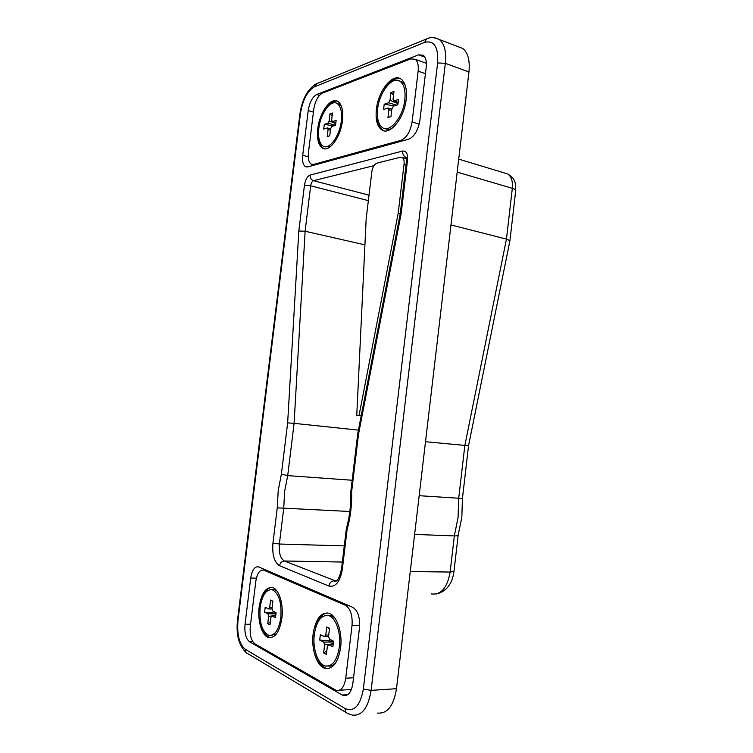 <?xml version="1.0" encoding="UTF-8"?>
<svg xmlns="http://www.w3.org/2000/svg" width="753" height="753" viewBox="0 0 753 753"><rect width="100%" height="100%" fill="white"/><g stroke="black" fill="none" stroke-linecap="round" stroke-linejoin="round"><path stroke-width="1.13" d="M328.609 666.029C331.028 666.349 333.315 665.417 335.48 663.214M314.302 634.468C312.42 648.455 317.813 664.334 325.343 666C332.44 666.763 337.109 660.437 339.349 647.025C341.222 632.84 335.716 617.319 328.515 615.596C321.249 614.73 316.514 621.018 314.302 634.468M320.373 634.647L324.402 636.652L325.785 634.995L326.746 626.967L329.522 628.303L328.553 636.37L329.419 639.137L333.57 641.198L332.911 646.723L328.76 644.624L327.367 646.272L326.397 654.348L323.63 652.898L324.599 644.86L323.752 642.093L319.724 640.05L320.373 634.647M325.785 634.995L328.694 635.193M326.746 626.967L329.485 628.623M333.268 643.74L324.599 644.86M323.63 652.898L326.793 651.053M333.193 644.352L328.76 644.624M328.694 636.624L324.402 636.652M323.752 642.093L333.475 642.008M319.724 640.05L333.56 641.292M334.624 617.724L330.991 615.559L327.734 615.417M346.361 528.672L347.095 529.575L342.351 569.155C340.083 581.843 335.593 587.462 328.882 586.022L279.561 565.738C274.243 562.312 272.04 554.754 272.944 543.073L277.255 507.861L278.205 490.655L281.387 474.089L287.712 475.623L284.606 491.53L283.749 508.087L279.363 544.024C278.695 552.806 280.37 558.462 284.389 560.994L336.054 581.109M349.863 511.485L277.255 507.861M431.45 593.938C441.098 595.049 447.32 587.754 450.143 572.045L454.341 535.91L458.069 517.452L458.709 498.241L462.408 498.608L461.834 517.217L458.172 535.11L453.974 571.358M377.639 713.053C387.362 713.919 393.65 705.806 396.492 688.694L468.95 71.977C470.051 60.475 467.98 52.635 462.728 48.456L458.266 46.752M342.201 695.019L343.632 695.603C348.366 696.083 351.453 691.979 352.884 683.291L359.501 627.691C360.141 617.338 357.863 610.532 352.677 607.276L258.364 566.83C254.58 566.425 252.029 570.181 250.721 578.097L245.036 624.312C244.358 632.915 245.845 638.732 249.507 641.754L342.201 695.019L347.83 694.633M316.674 94.52L418.593 54.837L423.224 55.223C425.793 57.294 426.791 61.257 426.217 67.13L419.854 120.602C418.084 130.533 414.31 136.754 408.521 139.267L307.789 166.893L305.398 166.611C303.026 164.888 302.132 161.114 302.715 155.287L308.212 110.559C309.605 102.304 312.42 96.958 316.674 94.52L319.432 95.386M419.167 495.69L458.709 498.241L464.808 445.729L506.449 239.096L450.981 224.94M462.417 498.608L468.545 445.767L425.511 441.719M458.172 535.11C457.928 535.712 456.647 535.985 454.341 535.91L414.621 534.404M515.73 190.481L515.739 190.368C515.683 189.662 514.544 188.975 512.322 188.306L506.449 239.096L509.941 240.621L468.545 445.738M352.159 480.254L287.712 475.623L294.094 423.355L358.437 430.114M364.923 244.857L305.116 231.237L294.094 423.355L287.646 422.875L298.828 231.011L305.116 231.237L310.678 185.793L368.358 200.637M346.352 528.672C349.684 516.869 351.162 504.548 350.785 491.718L351.642 491.634C351.99 504.792 350.474 517.443 347.095 529.575M298.828 231.011L304.438 185.313C305.379 179.76 307.262 176.343 310.095 175.073L402.648 151.052C406.291 150.722 407.919 153.725 407.542 160.078L401.151 213.645L400.21 213.937L357.731 433.747L358.532 434.114L351.642 491.634M350.409 689.541L351.18 689.974M271.475 635.344L276.558 633.772M260.143 607.332C259.107 622.26 261.997 631.598 268.821 635.334C274.779 635.918 278.789 630.045 280.831 617.695C281.801 602.72 278.958 593.402 272.304 589.768C266.214 589.119 262.166 594.974 260.143 607.332M268.614 616.321L267.936 613.855L264.604 612.17L265.207 607.257L268.539 608.913L269.706 607.37L270.591 600.075L272.887 601.176L271.993 608.499L272.68 610.975L276.106 612.669L275.494 617.676L272.078 615.954L268.614 616.321L267.72 623.625L270.327 622.204M267.72 623.625L270.007 624.821L270.901 617.488L272.078 615.954L275.72 615.803M269.706 607.37L272.106 607.567M270.591 600.075L272.859 601.431M275.758 615.559L272.153 615.945M272.2 608.951L268.539 608.913M267.936 613.855L275.956 613.911M264.604 612.17L276.04 613.224M276.982 591.086L274.629 589.768L271.984 589.684M398.186 213.287L359.021 415.59L356.762 415.289L366.174 218.756L371.841 171.75C372.641 167.11 374.354 164.229 376.971 163.128L400.436 157.226L402.3 157.49C403.787 158.591 404.38 160.756 404.069 164.003L398.186 213.287L400.219 213.805M359.021 415.59L361.195 415.835M325.352 146.713L330.266 146.797M318.82 128.471C317.907 137.432 319.31 143.277 323.018 146.016C329.099 150.412 339.716 136.246 341.316 120.998C342.191 112.093 340.827 106.286 337.222 103.556C330.878 98.972 320.354 113.581 318.82 128.471M324.289 124.377L327.913 123.163L329.146 120.885L330.012 113.835L332.506 112.969L331.64 120.047L332.421 121.647L336.139 120.395L335.546 125.233L331.828 126.457L330.576 128.735L329.71 135.822L327.226 136.604L328.092 129.544L327.329 127.935L323.705 129.13L324.289 124.377L333.72 125.836M329.146 120.885L335.753 123.539M330.012 113.835L332.148 115.868M330.426 130.015L328.092 129.544M332.421 121.647L335.847 122.795M335.546 125.233L327.913 123.163M327.329 127.935L330.567 128.81M341.363 106.182L339.443 104.253L337.118 103.49M340.61 647.655C342.671 632.087 336.619 615.088 328.741 613.196C320.759 612.236 315.563 619.135 313.144 633.894C311.083 649.208 316.985 666.65 325.258 668.476C333.033 669.304 338.153 662.367 340.61 647.655M327.207 612.904C321.672 613.968 317.71 619.342 315.309 629.037M281.876 618.222C283.74 604.207 278.996 589.157 272.52 587.585C265.837 586.879 261.395 593.298 259.183 606.852C257.319 620.651 261.931 636.04 268.699 637.565C275.231 638.205 279.627 631.758 281.876 618.222M271.532 587.378C267.786 588.018 264.764 591.519 262.449 597.901M335.264 689.87L336.638 690.435C341.288 690.906 344.319 686.83 345.74 678.208L352.028 625.442C352.668 615.21 350.456 608.49 345.382 605.28L263.569 570.059C259.71 569.635 257.121 573.419 255.804 581.401L250.307 626.195C249.619 634.883 251.144 640.756 254.881 643.824L335.264 689.87M262.063 627.258C263.983 633.047 266.628 636.464 269.988 637.527L270.967 637.706M315.648 652.992C318.001 661.642 321.663 666.772 326.623 668.4L328.157 668.636M406.168 99.443C407.157 89.315 405.453 82.529 401.067 79.103C392.633 72.655 378.194 90.925 376.396 109.345C375.371 119.576 377.131 126.419 381.686 129.855C389.687 135.964 404.257 118.409 406.168 99.443M400.031 78.519C394.864 77.719 389.79 81.202 384.792 88.967M342.446 120.621C343.406 110.86 341.918 104.488 337.965 101.495C330.991 96.459 319.451 112.498 317.766 128.819C316.768 138.646 318.303 145.056 322.378 148.068C329.042 152.878 340.685 137.366 342.446 120.621M337.269 101.118C333.711 100.648 330.106 103.02 326.463 108.225M400.991 140.322C406.648 137.846 410.357 131.7 412.098 121.882L418.15 71.111C418.734 65.247 417.746 61.304 415.185 59.261L410.724 58.894L322.359 93.174C318.03 95.64 315.159 101.043 313.756 109.383L308.438 152.727C307.855 158.572 308.758 162.375 311.158 164.116L313.634 164.408L400.991 140.322L402.742 140.849M318.707 136.914C319.159 142.741 320.787 146.571 323.592 148.407L324.308 148.765M377.357 113.515C377.178 121.864 379.041 127.436 382.957 130.241L384.03 130.806M385.216 128.584C387.23 129.648 389.489 129.582 391.993 128.396M377.658 108.921C376.716 118.249 378.326 124.49 382.468 127.615C389.781 133.206 403.062 117.167 404.803 99.904C405.698 90.661 404.145 84.477 400.135 81.352C392.473 75.488 379.305 92.111 377.658 108.921M384.199 104.253L388.567 102.785L390.026 100.253L390.958 92.515L393.97 91.461L393.038 99.236L394.007 100.958L398.497 99.443L397.866 104.761L393.367 106.239L391.889 108.771L390.958 116.555L387.955 117.496L388.887 109.75L387.936 108.018L383.569 109.458L384.199 104.253L394.478 105.872M390.026 100.253L397.989 103.688M390.958 92.515L393.537 95.104M391.701 110.371L388.887 109.75M394.007 100.958L398.139 102.474M396.69 105.147L388.567 102.785M387.936 108.018L391.842 109.147M405.246 85.343L402.479 82.152L399.749 81.108M300.475 113.411L237.995 620.453C236.847 634.591 239.266 644.201 245.252 649.284L345.194 708.582C354.268 712.187 360.32 705.674 363.351 689.023L437.625 62.932C438.5 46.884 434.152 40.05 424.588 42.413L314.349 86.877C307.365 91 302.734 99.838 300.475 113.411L299.91 113.938L237.543 619.926L237.995 620.453M401.151 213.645L358.532 434.114M281.387 474.089L287.646 422.875M436.392 593.995C446.407 591.5 452.271 583.98 453.965 571.433L450.143 572.045L410.253 571.546M504.623 173.021L507.635 173.934C511.372 176.475 512.925 181.266 512.322 188.306L457.184 172.126M435.018 37.857L439.328 39.523C444.468 43.702 446.473 51.628 445.334 63.318L468.95 71.977M437.625 62.932L445.334 63.318L371.116 690.379L396.492 688.694M363.351 689.023L371.116 690.379C368.236 707.773 362.024 716.018 352.479 715.105L348.046 713.665C345.966 712.987 345.015 711.293 345.194 708.582M344.29 545.897L279.363 544.024L272.944 543.073M369.017 195.168L313.53 180.682C312.1 181.304 311.158 183.007 310.678 185.793L304.438 185.313M406.554 157.641L404.333 158.092M374.006 165.632L313.53 180.682C311.149 179.779 310.001 177.906 310.095 175.073M336.497 580.817L333.984 580.798C331.235 581.1 329.541 582.841 328.882 586.022M342.351 562.049L284.389 560.994C281.782 561.23 280.172 562.82 279.561 565.738M346.342 528.766L341.57 568.581L342.351 569.155M402.648 151.052C402.535 154.318 403.768 156.502 406.356 157.584M407.542 160.078L406.554 160.747L400.21 213.908M424.588 42.413L426.537 38.977L427.563 38.572M314.349 86.877L317.004 83.574M346.276 712.611L247.831 653.679C245.967 653.039 245.101 651.571 245.252 649.284M252.763 641.65L249.507 641.754M250.551 624.19L245.036 624.312M256.397 578.144L250.721 578.097M424.899 57.143L418.593 54.837M308.259 156.812L302.715 155.287M313.417 112.15L308.212 110.559M404.069 164.003L406.093 164.587M345.74 678.208L353.543 677.766M352.028 625.442L359.689 625.263M345.382 605.28L347.971 605.261M263.908 570.181L266.28 570.209M412.098 121.882L419.214 124.141M418.15 71.111L425.436 73.69M313.634 164.408L315.253 164.841M330.991 615.559L328.515 615.596M509.941 240.593L515.739 190.368C515.73 184.862 515.165 181.426 514.035 180.08C513.537 178.357 511.4 176.306 507.635 173.934L458.709 159.109M299.91 113.872C302.179 99.095 307.582 89.118 316.109 83.941L426.537 38.977C430.001 37.019 434.265 37.208 439.328 39.523L462.728 48.456M336.337 580.93L334.313 580.921C333.965 581.853 338.596 583.603 341.57 568.581M357.731 433.766L350.785 491.718M407.608 157.763L406.564 157.556L406.564 160.662M237.534 619.973C235.915 634.619 238.823 645.547 246.278 652.766M346.465 695.414L343.632 695.603M306.904 167.015L305.398 166.611M274.629 589.768L272.304 589.768M402.3 157.49L406.639 158.761M339.443 104.253L337.222 103.556M339.368 690.256L351.387 689.475M263.569 570.059L265.997 570.087M269.988 637.527L268.699 637.565M326.623 668.4L325.258 668.476M415.185 59.261L426.386 63.318M312.702 164.54L314.547 165.039M323.592 148.407L322.378 148.068M382.957 130.241L381.686 129.855M402.479 82.152L400.135 81.352"/></g></svg>
